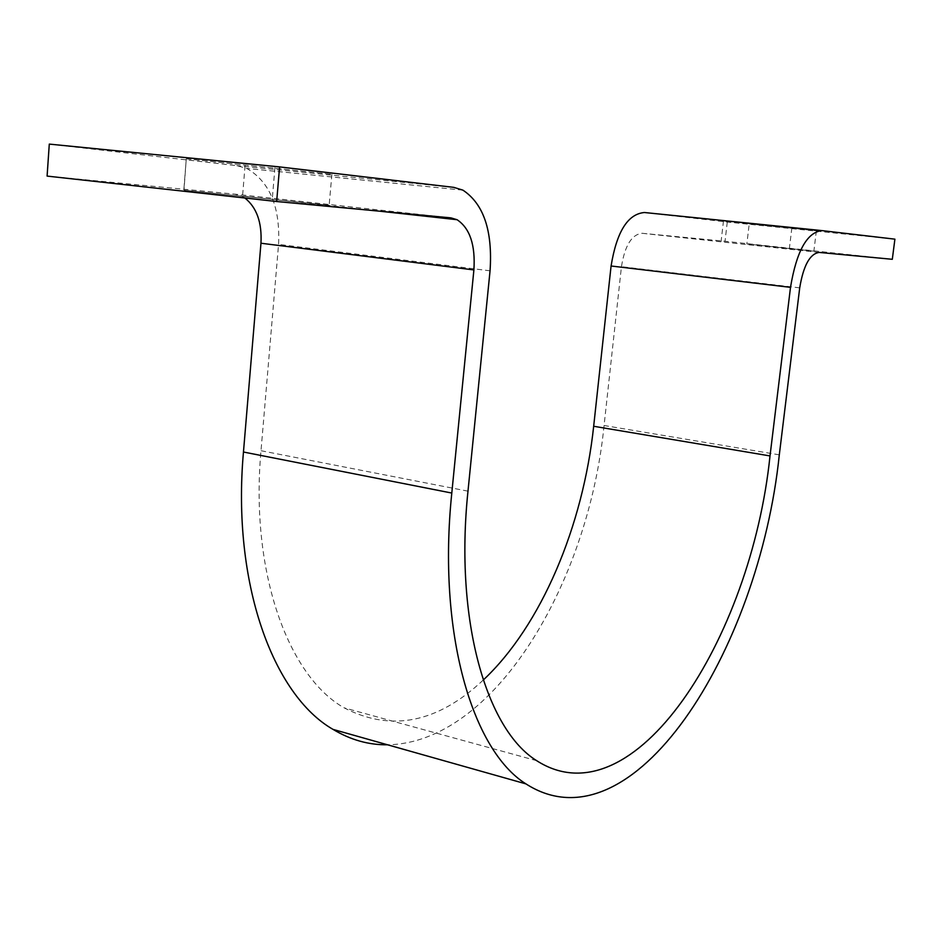 <?xml version="1.0" encoding="UTF-8"?>
<svg xmlns="http://www.w3.org/2000/svg" width="942" height="942" viewBox="0 0 942 942"><rect width="100%" height="100%" fill="white"/><g stroke="black" fill="none" stroke-linecap="round" stroke-linejoin="round"><path stroke-width="0.71" stroke-dasharray="4.71 3.53" d="M892.309 259.297L725.034 241.258L642.114 233.286C631.752 234.405 624.852 245.532 621.449 266.68L604.069 425.501C588.385 584.028 493.643 743.167 387.551 744.792M746.853 243.943L813.864 251.173L746.853 243.943L749.22 223.925L723.48 220.946L816.373 230.766L749.22 223.925M894.9 239.162L727.271 222.041L644.41 212.515M483.234 680.077C437.512 722.95 391.142 732.205 344.136 707.842C288.264 676.332 250.007 572.23 261.005 450.723L278.561 244.39C280.304 206.993 269.695 181.665 246.745 168.406L236.866 165.674L49.29 144.102M244.849 197.997L241.258 195.936L234.534 194.111L47.1 176.095M186.422 158.868L331.89 174.294L186.269 158.809L183.984 190.178L329.147 205.297L183.984 190.178M727.271 222.041L725.034 241.258M245.05 165.639L242.577 195.771M331.89 174.294L329.147 205.297M274.934 167.664L272.214 199.904M791.857 227.917L789.325 248.853M723.48 220.946L721.089 241.482M816.373 230.766L813.864 251.173M819.14 252.421L642.114 233.286M453.879 187.376L236.866 165.674M450.924 217.873L234.534 194.111M779.305 454.845L604.069 425.501M799.711 287.852L621.449 266.68M467.986 491.159L261.005 450.723M490.052 270.825L278.561 244.39M379.544 211.173L241.258 195.936M536.681 760.677L344.136 707.842M462.934 190.154L246.745 168.406M186.269 158.809L183.808 190.19"/><path stroke-width="1.41" d="M770.014 455.928L790.503 287.345C796.508 251.337 806.953 232.415 821.824 230.59L894.9 239.162L892.309 259.297L819.14 252.421C809.884 253.775 803.408 265.585 799.711 287.852L779.305 454.845C758.875 651.499 632.494 852.392 525.93 783.885C472.342 750.421 437.276 633.283 451.795 493.055L473.897 269.93C475.51 245.026 469.905 228.282 457.07 219.71L450.924 217.873L276.665 201.517L47.1 176.095L49.29 144.102L279.597 166.911L453.879 187.376L462.934 190.154C483.705 204.002 492.748 230.884 490.052 270.825L467.986 491.159C454.385 620.896 486.696 729.85 536.681 760.677C633.836 823.178 751.092 638.923 770.014 455.928L593.672 426.267C583.004 525.907 541.462 625.476 483.234 680.077M821.824 230.59L644.41 212.515C627.749 213.999 616.645 231.826 611.087 265.997L593.672 426.267M387.551 744.792C368.663 745.016 350.495 739.882 333.032 729.391C273.156 695.137 231.756 583.239 243.46 452.019L260.958 243.236C262.064 222.524 256.695 207.44 244.849 197.997M276.665 201.517L279.597 166.911M473.897 269.93L260.958 243.236M451.795 493.055L243.46 452.019M790.503 287.345L611.087 265.997M457.07 219.71L379.544 211.173M525.93 783.885L333.032 729.391"/></g></svg>
